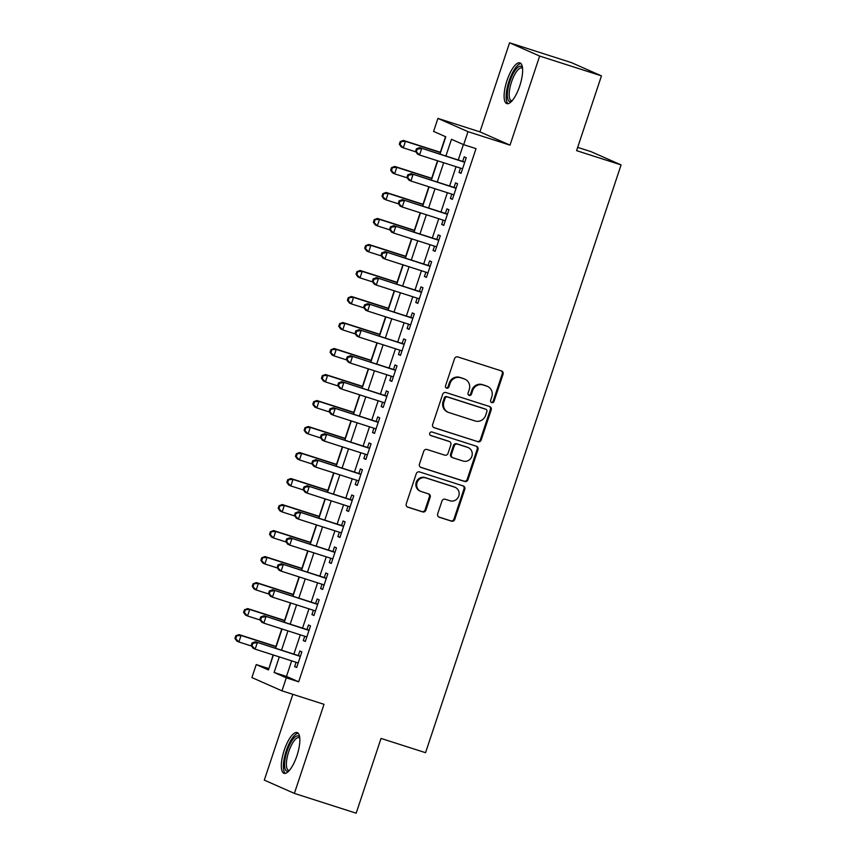 <?xml version="1.0" encoding="UTF-8"?>
<svg xmlns="http://www.w3.org/2000/svg" width="856" height="856" viewBox="0 0 856 856"><rect width="100%" height="100%" fill="white"/><g stroke="black" fill="none" stroke-linecap="round" stroke-linejoin="round"><path stroke-width="1.28" d="M491.74 402.63A1.883 1.787 113.8 0 0 494.03 401.389L503.05 374.265A2.696 2.547 113.8 0 0 501.477 370.926L457.8 356.931A2.696 2.547 113.8 0 0 454.525 358.707L445.505 385.831A1.883 1.787 113.8 0 0 446.607 388.164A1.883 1.787 113.8 0 0 448.897 386.923L450.063 383.413A8.614 8.153 113.8 0 1 460.549 377.731L464.187 378.898A8.614 8.153 113.8 0 1 469.238 389.555L468.072 393.065A1.883 1.787 113.8 0 0 469.174 395.397A1.883 1.787 113.8 0 0 471.463 394.156L472.63 390.646A8.614 8.153 113.8 0 1 483.116 384.965L486.754 386.131A8.614 8.153 113.8 0 1 491.804 396.788L490.638 400.298A1.883 1.787 113.8 0 0 491.74 402.63M491.194 402.331A1.883 1.787 113.8 0 0 493.216 401.025L502.247 373.901A2.696 2.547 113.8 0 0 501.274 370.862M446.062 387.864A1.883 1.787 113.8 0 0 448.084 386.559L449.25 383.049L450.063 383.413M468.628 395.098A1.883 1.787 113.8 0 0 470.65 393.792L471.817 390.283L472.63 390.646M296.925 755.741A21.389 6.891 -72.2 0 0 297.118 732.576A21.389 6.891 -72.2 0 0 284.245 750.156A21.389 6.891 -72.2 0 0 284.053 773.321A21.389 6.891 -72.2 0 0 296.925 755.741M519.71 86.039A21.389 6.891 -72.2 0 0 519.892 62.873A21.389 6.891 -72.2 0 0 507.03 80.443A21.389 6.891 -72.2 0 0 506.838 103.608A21.389 6.891 -72.2 0 0 519.71 86.039M437.673 513.91A2.696 2.547 113.8 0 0 439.246 517.238L451.497 521.165A2.696 2.547 113.8 0 0 454.771 519.389L464.797 489.268A2.696 2.547 113.8 0 0 463.224 485.94L419.547 471.934A2.696 2.547 113.8 0 0 416.262 473.71L406.247 503.842A2.696 2.547 113.8 0 0 407.82 507.169L422.629 511.909A2.696 2.547 113.8 0 0 425.903 510.133L430.194 497.25A2.696 2.547 113.8 0 0 428.61 493.912L421.27 491.558A7.201 6.816 113.8 0 1 417.172 482.313A7.201 6.816 113.8 0 1 425.817 477.905L454.568 487.118A7.201 6.816 113.8 0 1 458.666 496.362A7.201 6.816 113.8 0 1 450.031 500.781L445.238 499.241A2.696 2.547 113.8 0 0 441.953 501.017L437.673 513.91M291.65 660.853L286.471 676.422L298.669 681.804L286.3 677.834L281.977 690.846L251.91 677.577L256.233 664.577L268.42 669.948L273.396 655M601.458 75.874L539.655 56.057L509.577 42.8L571.38 62.606L601.458 75.874L576.58 150.645L621.082 164.908L425.55 752.692L381.048 738.428L356.171 813.2L294.378 793.394L324.007 704.317L281.977 690.846M509.577 42.8L479.949 131.877L510.016 145.135L539.655 56.057M510.016 145.135L467.997 131.663L463.663 144.675L451.476 139.293L445.912 156.017M298.669 681.804L476.022 148.634L463.663 144.675M477.916 441.771A2.696 2.547 113.8 0 0 481.19 439.995L491.205 409.874A2.696 2.547 113.8 0 0 489.632 406.547L445.955 392.54A2.696 2.547 113.8 0 0 442.68 394.316L432.655 424.448A2.696 2.547 113.8 0 0 434.238 427.775L477.102 441.418A2.696 2.547 113.8 0 0 480.377 439.642L490.392 409.521A2.696 2.547 113.8 0 0 489.418 406.482M478.001 449.571L467.986 479.692A2.696 2.547 113.8 0 1 464.701 481.468L421.024 467.472A2.696 2.547 113.8 0 1 419.451 464.145L423.741 451.251A2.696 2.547 113.8 0 1 427.016 449.475L444.724 455.146A2.696 2.547 113.8 0 0 448.009 453.38L450.845 444.82A2.696 2.547 113.8 0 0 449.272 441.493L430.836 435.586A1.883 1.787 113.8 0 1 429.755 433.157A1.883 1.787 113.8 0 1 432.023 432.013L476.428 446.244A2.696 2.547 113.8 0 1 478.001 449.571L477.188 449.218L467.173 479.339L467.986 479.692M292.848 694.323L264.301 780.126L294.378 793.394M460.453 168.118L459.019 172.452L461.052 173.34L466.242 157.739L464.209 156.841L462.689 161.399M451.808 194.13L450.363 198.453L452.396 199.352L457.586 183.751L455.553 182.852L454.044 187.4M443.151 220.131L441.717 224.465L443.75 225.363L448.94 209.752L446.907 208.864L445.388 213.411M434.506 246.143L433.061 250.476L435.094 251.364L440.284 235.764L438.251 234.865L436.742 239.423M425.849 272.154L424.416 276.477L426.438 277.376L431.638 261.776L429.605 260.877L428.086 265.424M417.204 298.156L415.759 302.489L417.792 303.388L422.982 287.776L420.949 286.888L419.44 291.436M408.547 324.167L407.103 328.501L409.136 329.389L414.325 313.788L412.303 312.889L410.784 317.448M399.891 350.179L398.457 354.502L400.49 355.401L405.68 339.8L403.647 338.901L402.127 343.449M391.245 376.18L389.801 380.513L391.834 381.412L397.024 365.801L394.99 364.913L393.482 369.46M382.589 402.192L381.155 406.525L383.188 407.413L388.378 391.813L386.345 390.914L384.825 395.472M373.944 428.203L372.499 432.526L374.532 433.425L379.722 417.824L377.689 416.925L376.18 421.473M365.287 454.204L363.854 458.538L365.876 459.437L371.076 443.825L369.043 442.937L367.524 447.485M356.642 480.216L355.197 484.55L357.23 485.438L362.42 469.837L360.387 468.938L358.878 473.496M347.985 506.228L346.541 510.55L348.574 511.449L353.763 495.849L351.741 494.95L350.222 499.497M339.329 532.229L337.895 536.562L339.928 537.461L345.118 521.85L343.085 520.962L341.565 525.509M330.684 558.24L329.239 562.574L331.272 563.462L336.462 547.861L334.429 546.963L332.92 551.521M322.027 584.252L320.593 588.575L322.626 589.474L327.816 573.873L325.783 572.974L324.264 577.522M313.382 610.253L311.937 614.587L313.97 615.485L319.16 599.874L317.127 598.986L315.618 603.534M304.725 636.265L303.281 640.598L305.314 641.486L310.514 625.886L308.481 624.987L306.962 629.545M463.406 144.557L458.27 159.976M456.034 166.695L449.625 185.987M447.388 192.707L440.968 211.988M438.732 218.719L432.323 238M430.087 244.72L423.666 264.012M421.43 270.731L415.01 290.013M412.774 296.743L406.365 316.025M404.128 322.744L397.708 342.036M395.472 348.756L389.063 368.037M386.826 374.768L380.406 394.049M378.17 400.769L371.761 420.061M369.514 426.78L363.105 446.062M360.868 452.792L354.448 472.073M352.212 478.793L345.803 498.085M343.566 504.805L337.146 524.086M334.91 530.816L328.501 550.098M326.264 556.817L319.844 576.109M317.608 582.829L311.188 602.11M308.952 608.841L302.543 628.122M300.306 634.842L293.886 654.134M296.08 662.277L294.635 666.599L296.668 667.498L301.858 651.898L299.825 650.999L298.316 655.546M445.527 136.671L440.337 152.272M437.512 160.757L431.681 178.273M428.856 186.769L423.025 204.284M420.2 212.78L414.379 230.296M411.554 238.781L405.723 256.297M402.898 264.793L397.077 282.309M394.252 290.805L388.421 308.32M385.596 316.806L379.775 334.322M376.95 342.817L371.119 360.333M368.294 368.829L362.463 386.345M359.638 394.83L353.817 412.346M350.992 420.842L345.161 438.358M342.336 446.853L336.515 464.369M333.69 472.854L327.859 490.37M325.034 498.866L319.213 516.382M316.388 524.878L310.557 542.394M307.732 550.879L301.9 568.395M299.076 576.89L293.255 594.406M290.43 602.902L284.599 620.418M281.774 628.903L275.953 646.419M273.128 654.915L268.859 668.654M621.082 164.908L591.004 151.64L577.672 147.371M268.591 668.536L256.233 664.577M440.016 154.123L445.783 136.789L433.596 131.407L437.919 118.406L467.997 131.663M479.949 131.877L437.919 118.406M279.291 656.894L274.113 672.463L286.3 677.834M443.675 162.736L437.255 182.028M435.019 188.748L428.61 208.029M426.374 214.76L419.954 234.041M417.717 240.761L411.308 260.053M409.072 266.772L402.652 286.054M400.415 292.784L394.006 312.065M391.77 318.785L385.35 338.077M383.114 344.797L376.694 364.078M374.457 370.809L368.048 390.09M365.812 396.81L359.392 416.102M357.155 422.821L350.746 442.103M348.51 448.833L342.09 468.114M339.853 474.834L333.444 494.126M331.208 500.846L324.788 520.127M322.552 526.857L316.132 546.139M313.895 552.858L307.486 572.15M305.25 578.87L298.83 598.151M296.593 604.882L290.184 624.163M287.948 630.883L281.528 650.175M275.632 648.281L282.052 629M284.288 622.269L290.698 602.988M292.934 596.268L299.354 576.976M301.59 570.257L308 550.975M310.236 544.245L316.656 524.963M318.892 518.244L325.312 498.952M327.548 492.232L333.958 472.951M336.194 466.22L342.614 446.939M344.85 440.219L351.26 420.927M353.496 414.208L359.916 394.926M362.152 388.196L368.562 368.915M370.798 362.195L377.218 342.903M379.454 336.183L385.874 316.902M388.11 310.172L394.52 290.89M396.756 284.171L403.176 264.879M405.412 258.159L411.822 238.878M414.058 232.147L420.478 212.866M422.714 206.146L429.124 186.854M431.37 180.135L437.78 160.853M286.471 676.422L274.113 672.463M459.019 172.452L461.127 173.126M450.363 198.453L452.471 199.127M441.717 224.465L443.815 225.139M433.061 250.476L435.169 251.15M424.416 276.477L426.513 277.151M415.759 302.489L417.867 303.163M407.103 328.501L409.211 329.175M398.457 354.502L400.565 355.176M389.801 380.513L391.909 381.188M381.155 406.525L383.253 407.199M372.499 432.526L374.607 433.2M363.854 458.538L365.951 459.212M355.197 484.55L357.305 485.224M346.541 510.55L348.649 511.225M337.895 536.562L340.003 537.236M329.239 562.574L331.347 563.248M320.593 588.575L322.691 589.249M311.937 614.587L314.045 615.261M303.281 640.598L305.389 641.272M294.635 666.599L296.743 667.273M487.513 386.42L486.7 386.056A8.614 8.153 113.8 0 0 485.94 385.767L486.754 386.131M471.817 390.283A8.614 8.153 113.8 0 1 482.303 384.601L485.94 385.767M464.947 379.187L464.134 378.823A8.614 8.153 113.8 0 0 463.374 378.534L464.187 378.898M449.25 383.049A8.614 8.153 113.8 0 1 459.736 377.368L463.374 378.534M433.628 427.486L477.102 441.418M486.882 411.597A1.883 1.787 113.8 0 0 485.769 409.264L447.431 396.97A1.883 1.787 113.8 0 0 445.141 398.211L443.911 401.913A8.614 8.153 113.8 0 0 448.961 412.571L475.166 420.981A8.614 8.153 113.8 0 0 485.641 415.299L486.882 411.597M485.288 409.05A1.883 1.787 113.8 0 0 484.956 408.901L485.769 409.264M448.202 412.292L447.388 411.929A8.614 8.153 113.8 0 1 443.098 401.56L444.328 397.858A1.883 1.787 113.8 0 1 446.618 396.617L484.956 408.901M420.424 467.183L463.899 481.115A2.696 2.547 113.8 0 0 467.173 479.339M449.507 441.578L448.694 441.225A2.696 2.547 113.8 0 0 448.458 441.14L430.333 435.33M463.107 461.042A7.201 6.816 113.8 0 0 468.286 447.624A7.201 6.816 113.8 0 0 467.654 447.388L457.521 444.136A2.696 2.547 113.8 0 0 454.247 445.912L451.401 454.461A2.696 2.547 113.8 0 0 452.985 457.8L463.107 461.042M468.286 447.624L467.472 447.271A7.201 6.816 113.8 0 0 466.841 447.025L467.654 447.388M452.738 457.703L451.925 457.35A2.696 2.547 113.8 0 1 450.588 454.108L453.434 445.559A2.696 2.547 113.8 0 1 456.708 443.783L466.841 447.025M477.188 449.218A2.696 2.547 113.8 0 0 476.214 446.179M455.199 487.364L454.386 487A7.201 6.816 113.8 0 0 453.755 486.764L454.568 487.118M420.638 491.323L419.825 490.959A7.201 6.816 113.8 0 1 425.004 477.541L453.755 486.764M407.221 506.88L421.815 511.556A2.696 2.547 113.8 0 0 425.09 509.78L429.38 496.887A2.696 2.547 113.8 0 0 428.407 493.848M438.647 516.949L450.684 520.812A2.696 2.547 113.8 0 0 453.969 519.036L463.984 488.915A2.696 2.547 113.8 0 0 463.01 485.876M440.605 152.357L403.422 140.438L405.455 141.336L403.294 147.842L415.909 151.886M440.53 152.582L405.455 141.336L400.169 141.625L399.303 144.225L400.116 144.589L400.983 141.989M400.116 144.589L403.294 147.842L401.261 146.943L399.303 144.225M400.169 141.625L403.422 140.438M464.797 162.084L419.675 147.606L464.722 162.287M417.236 149.158L421.708 148.505L419.547 155L417.514 154.112L415.567 151.394L416.369 151.758L417.236 149.158L416.423 148.794L415.567 151.394M462.561 168.793L419.547 155L416.369 151.758M419.675 147.606L416.423 148.794M511.717 101.211A18.511 5.971 107.8 0 1 509.855 81.459A18.511 5.971 107.8 0 1 522.47 67.667M522.545 68.394A17.141 5.521 -72.2 0 0 521.807 67.945A17.141 5.521 -72.2 0 0 511.503 82.026A17.141 5.521 -72.2 0 0 511.353 100.591A17.141 5.521 -72.2 0 0 512.198 100.666M520.93 63.537A21.25 6.848 -72.2 0 0 509.042 81.095A21.25 6.848 -72.2 0 0 508.057 103.672M288.932 770.914A18.511 5.971 107.8 0 1 285.123 758.791A18.511 5.971 107.8 0 1 294.871 737.166A18.511 5.971 107.8 0 1 299.686 737.369M299.76 738.097A17.141 5.521 -72.2 0 0 299.033 737.658A17.141 5.521 -72.2 0 0 295.941 738.782A17.141 5.521 -72.2 0 0 287.423 756.297A17.141 5.521 -72.2 0 0 288.568 770.304A17.141 5.521 -72.2 0 0 289.424 770.368M298.145 733.25A21.25 6.848 -72.2 0 0 295.224 734.737A21.25 6.848 -72.2 0 0 284.984 755.142A21.25 6.848 -72.2 0 0 285.283 773.375M431.948 178.369L394.776 166.449L396.799 167.348L394.637 173.843L407.263 177.888M431.884 178.583L396.799 167.348L391.524 167.637L390.657 170.237L391.47 170.601L392.337 167.99M391.47 170.601L394.637 173.843L392.604 172.944L390.657 170.237M391.524 167.637L394.776 166.449M423.303 204.37L386.12 192.45L388.153 193.349L385.992 199.855L398.607 203.899M423.228 204.595L388.153 193.349L382.867 193.649L382.001 196.249L382.814 196.602L383.681 194.002M382.814 196.602L385.992 199.855L383.959 198.956L382.001 196.249M382.867 193.649L386.12 192.45M414.646 230.382L377.464 218.462L379.497 219.361L377.336 225.866L389.951 229.911M414.572 230.606L379.497 219.361L374.211 219.65L373.355 222.25L374.168 222.614L375.024 220.013M374.168 222.614L377.336 225.866L375.303 224.968L373.355 222.25M374.211 219.65L377.464 218.462M406.001 256.393L368.818 244.474L370.851 245.372L368.69 251.867L381.305 255.912M405.926 256.607L370.851 245.372L365.565 245.661L364.699 248.261L365.512 248.625L366.379 246.014M365.512 248.625L368.69 251.867L366.657 250.969L364.699 248.261M365.565 245.661L368.818 244.474M456.141 188.095L411.03 173.618L456.077 188.299M408.59 175.159L413.063 174.506L410.901 181.012L408.868 180.113L406.91 177.406L407.724 177.759L408.59 175.159L407.777 174.806L406.91 177.406M453.915 194.804L410.901 181.012L407.724 177.759M411.03 173.618L407.777 174.806M447.367 214.043A2.739 2.589 113.8 0 0 447.495 214.086L402.374 199.619L447.421 214.31M399.934 201.171L404.406 200.518L402.245 207.024L400.212 206.125L398.254 203.418L399.067 203.771L399.934 201.171L399.121 200.818L398.254 203.418M445.259 220.805L402.245 207.024L399.067 203.771M402.374 199.619L399.121 200.818M438.721 240.055A2.739 2.589 113.8 0 0 438.85 240.087L393.728 225.631L438.775 240.311M391.288 227.182L395.761 226.53L393.589 233.025L391.567 232.137L389.608 229.419L390.422 229.783L391.288 227.182L390.475 226.819L389.608 229.419M436.614 246.817L393.589 233.025L390.422 229.783M393.728 225.631L390.475 226.819M430.065 266.066A2.739 2.589 113.8 0 0 430.194 266.098L385.072 251.643L430.119 266.323M382.632 253.183L387.105 252.531L384.943 259.036L382.91 258.137L380.952 255.43L381.765 255.784L382.632 253.183L381.819 252.83L380.952 255.43M427.957 272.829L384.943 259.036L381.765 255.784M385.072 251.643L381.819 252.83M397.345 282.394L360.162 270.475L362.195 271.373L360.034 277.879L372.649 281.924M397.27 282.619L362.195 271.373L356.909 271.673L356.043 274.273L356.856 274.626L357.722 272.026M356.856 274.626L360.034 277.879L358.001 276.98L356.043 274.273M356.909 271.673L360.162 270.475M421.409 292.067A2.739 2.589 113.8 0 0 421.537 292.11L376.426 277.644L421.473 292.335M373.976 279.195L378.448 278.542L376.287 285.048L374.254 284.149L372.307 281.442L373.12 281.795L373.976 279.195L373.173 278.842L372.307 281.442M419.301 298.83L376.287 285.048L373.12 281.795M376.426 277.644L373.173 278.842M388.699 308.406L351.516 296.486L353.549 297.385L351.377 303.891L364.003 307.935M388.624 308.631L353.549 297.385L348.264 297.674L347.397 300.274L348.21 300.638L349.077 298.038M348.21 300.638L351.377 303.891L349.355 302.992L347.397 300.274M348.264 297.674L351.516 296.486M412.881 318.132L367.77 303.655L412.817 318.336M365.33 305.207L369.803 304.554L367.641 311.049L365.608 310.161L363.65 307.443L364.463 307.807L365.33 305.207L364.517 304.843L363.65 307.443M410.655 324.841L367.641 311.049L364.463 307.807M367.77 303.655L364.517 304.843M380.043 334.418L342.86 322.498L344.893 323.397L342.732 329.892L355.347 333.936M379.968 334.632L344.893 323.397L339.607 323.686L338.741 326.286L339.554 326.65L340.421 324.039M339.554 326.65L342.732 329.892L340.699 328.993L338.741 326.286M339.607 323.686L342.86 322.498M404.235 344.144L359.113 329.667L404.16 344.347M356.674 331.208L361.146 330.555L358.985 337.061L356.952 336.162L354.994 333.455L355.807 333.808L356.674 331.208L355.861 330.855L354.994 333.455M401.999 350.853L358.985 337.061L355.807 333.808M359.113 329.667L355.861 330.855M371.386 360.419L334.215 348.499L336.237 349.398L334.075 355.903L346.701 359.948M371.322 360.644L336.237 349.398L330.962 349.697L330.095 352.298L330.908 352.651L331.775 350.05M330.908 352.651L334.075 355.903L332.042 355.005L330.095 352.298M330.962 349.697L334.215 348.499M395.579 370.145L350.468 355.668L395.515 370.359M348.028 357.22L352.501 356.567L350.339 363.072L348.306 362.174L346.348 359.466L347.161 359.82L348.028 357.22L347.215 356.866L346.348 359.466M393.353 376.854L350.339 363.072L347.161 359.82M350.468 355.668L347.215 356.866M362.741 386.43L325.558 374.511L327.591 375.41L325.43 381.915L338.045 385.96M362.666 386.655L327.591 375.41L322.305 375.698L321.439 378.299L322.252 378.662L323.119 376.062M322.252 378.662L325.43 381.915L323.397 381.016L321.439 378.299M322.305 375.698L325.558 374.511M386.933 396.157L341.812 381.68L386.859 396.36M339.372 383.231L343.845 382.579L341.683 389.073L339.65 388.185L337.692 385.468L338.505 385.831L339.372 383.231L338.559 382.867L337.692 385.468M384.697 402.866L341.683 389.073L338.505 385.831M341.812 381.68L338.559 382.867M354.084 412.442L316.902 400.522L318.935 401.421L316.774 407.916L329.389 411.961M354.01 412.656L318.935 401.421L313.649 401.71L312.793 404.31L313.606 404.674L314.462 402.063M313.606 404.674L316.774 407.916L314.74 407.017L312.793 404.31M313.649 401.71L316.902 400.522M378.159 422.104A2.739 2.589 113.8 0 0 378.288 422.147L333.166 407.691L378.213 422.372M330.726 409.232L335.199 408.58L333.027 415.085L331.005 414.186L329.046 411.479L329.86 411.832L330.726 409.232L329.913 408.879L329.046 411.479M376.041 428.877L333.027 415.085L329.86 411.832M333.166 407.691L329.913 408.879M345.439 438.443L308.256 426.523L310.289 427.422L308.128 433.928L320.743 437.972M345.364 438.668L310.289 427.422L305.004 427.722L304.137 430.322L304.95 430.675L305.817 428.075M304.95 430.675L308.128 433.928L306.095 433.029L304.137 430.322M305.004 427.722L308.256 426.523M369.503 448.116A2.739 2.589 113.8 0 0 369.632 448.159L324.51 433.692L369.557 448.384M322.07 435.244L326.543 434.591L324.381 441.097L322.348 440.198L320.39 437.491L321.203 437.844L322.07 435.244L321.257 434.891L320.39 437.491M367.395 454.878L324.381 441.097L321.203 437.844M324.51 433.692L321.257 434.891M336.783 464.455L299.6 452.535L301.633 453.434L299.472 459.94L312.087 463.984M336.708 464.68L301.633 453.434L296.347 453.723L295.481 456.323L296.294 456.687L297.16 454.087M296.294 456.687L299.472 459.94L297.439 459.041L295.481 456.323M296.347 453.723L299.6 452.535M360.847 474.128A2.739 2.589 113.8 0 0 360.975 474.16L315.864 459.704L360.9 474.385M313.414 461.256L317.886 460.603L315.725 467.098L313.692 466.21L311.745 463.492L312.558 463.856L313.414 461.256L312.601 460.892L311.745 463.492M358.739 480.89L315.725 467.098L312.558 463.856M315.864 459.704L312.601 460.892M328.137 490.467L290.954 478.547L292.987 479.446L290.815 485.94L303.441 489.985M328.062 490.681L292.987 479.446L287.702 479.735L286.835 482.335L287.648 482.698L288.515 480.088M287.648 482.698L290.815 485.94L288.793 485.042L286.835 482.335M287.702 479.735L290.954 478.547M352.319 500.193L307.208 485.716L352.255 500.396M304.768 487.257L309.241 486.604L307.079 493.11L305.046 492.211L303.088 489.504L303.901 489.857L304.768 487.257L303.955 486.904L303.088 489.504M350.093 506.902L307.079 493.11L303.901 489.857M307.208 485.716L303.955 486.904M319.481 516.468L282.298 504.548L284.331 505.447L282.17 511.952L294.785 515.997M319.406 516.692L284.331 505.447L279.045 505.746L278.179 508.346L278.992 508.699L279.859 506.099M278.992 508.699L282.17 511.952L280.137 511.053L278.179 508.346M279.045 505.746L282.298 504.548M343.545 526.14A2.739 2.589 113.8 0 0 343.673 526.183L298.551 511.717L343.598 526.408M296.112 513.268L300.584 512.616L298.423 519.121L296.39 518.222L294.432 515.515L295.245 515.868L296.112 513.268L295.299 512.915L294.432 515.515M341.437 532.903L298.423 519.121L295.245 515.868M298.551 511.717L295.299 512.915M310.824 542.479L273.653 530.56L275.675 531.458L273.513 537.964L286.139 542.009M310.76 542.704L275.675 531.458L270.4 531.747L269.533 534.347L270.346 534.711L271.202 532.111M270.346 534.711L273.513 537.964L271.48 537.065L269.533 534.347M270.4 531.747L273.653 530.56M335.017 552.206L289.906 537.729L334.953 552.409M287.466 539.28L291.939 538.627L289.777 545.122L287.744 544.234L285.786 541.516L286.6 541.88L287.466 539.28L286.653 538.916L285.786 541.516M332.791 558.915L289.777 545.122L286.6 541.88M289.906 537.729L286.653 538.916M302.179 568.491L264.996 556.571L267.029 557.47L264.868 563.965L277.483 568.01M302.104 568.705L267.029 557.47L261.743 557.759L260.877 560.359L261.69 560.723L262.557 558.112M261.69 560.723L264.868 563.965L262.835 563.066L260.877 560.359M261.743 557.759L264.996 556.571M326.371 578.217L281.25 563.74L326.296 578.421M278.81 565.281L283.283 564.628L281.121 571.134L279.088 570.235L277.13 567.528L277.943 567.881L278.81 565.281L277.997 564.928L277.13 567.528M324.135 584.926L281.121 571.134L277.943 567.881M281.25 563.74L277.997 564.928M293.522 594.492L256.34 582.572L258.373 583.471L256.212 589.977L268.827 594.021M293.447 594.717L258.373 583.471L253.087 583.771L252.231 586.371L253.034 586.724L253.9 584.124M253.034 586.724L256.212 589.977L254.179 589.078L252.231 586.371M253.087 583.771L256.34 582.572M317.597 604.165A2.739 2.589 113.8 0 0 317.726 604.208L272.604 589.741L317.651 604.432M270.164 591.293L274.637 590.64L272.465 597.146L270.432 596.247L268.484 593.54L269.298 593.893L270.164 591.293L269.351 590.94L268.484 593.54M315.479 610.927L272.465 597.146L269.298 593.893M272.604 589.741L269.351 590.94M284.877 620.504L247.694 608.584L249.727 609.483L247.566 615.988L260.181 620.033M284.802 620.728L249.727 609.483L244.441 609.772L243.575 612.372L244.388 612.736L245.255 610.135M244.388 612.736L247.566 615.988L245.533 615.09L243.575 612.372M244.441 609.772L247.694 608.584M308.941 630.177A2.739 2.589 113.8 0 0 309.07 630.209L263.948 615.753L308.995 630.433M261.508 617.304L265.981 616.652L263.819 623.147L261.786 622.259L259.828 619.541L260.641 619.905L261.508 617.304L260.695 616.941L259.828 619.541M306.833 636.939L263.819 623.147L260.641 619.905M263.948 615.753L260.695 616.941M276.221 646.515L239.038 634.596L241.071 635.494L238.91 641.989L251.525 646.034M276.146 646.729L241.071 635.494L235.785 635.783L234.919 638.383L235.732 638.747L236.598 636.136M235.732 638.747L238.91 641.989L236.877 641.091L234.919 638.383M235.785 635.783L239.038 634.596M300.285 656.178A2.739 2.589 113.8 0 0 300.413 656.22L255.291 641.765L300.338 656.445M252.852 643.305L257.324 642.653L255.163 649.158L253.13 648.26L251.183 645.552L251.996 645.905L252.852 643.305L252.039 642.952L251.183 645.552M298.177 662.951L255.163 649.158L251.996 645.905M255.291 641.765L252.039 642.952M493.216 401.025L494.03 401.389M448.084 386.559L448.897 386.923M470.65 393.792L471.463 394.156M482.303 384.601L483.116 384.965M459.736 377.368L460.549 377.731M502.247 373.901L503.05 374.265M490.392 409.521L491.205 409.874M480.377 439.642L481.19 439.995M446.618 396.617L447.431 396.97M444.328 397.858L445.141 398.211M443.098 401.56L443.911 401.913M463.899 481.115L464.701 481.468M448.458 441.14L449.272 441.493M456.708 443.783L457.521 444.136M453.434 445.559L454.247 445.912M450.588 454.108L451.401 454.461M425.004 477.541L425.817 477.905M429.38 496.887L430.194 497.25M425.09 509.78L425.903 510.133M421.815 511.556L422.629 511.909M463.984 488.915L464.797 489.268M453.969 519.036L454.771 519.389M450.684 520.812L451.497 521.165M485.127 408.965L485.94 409.329"/></g></svg>

